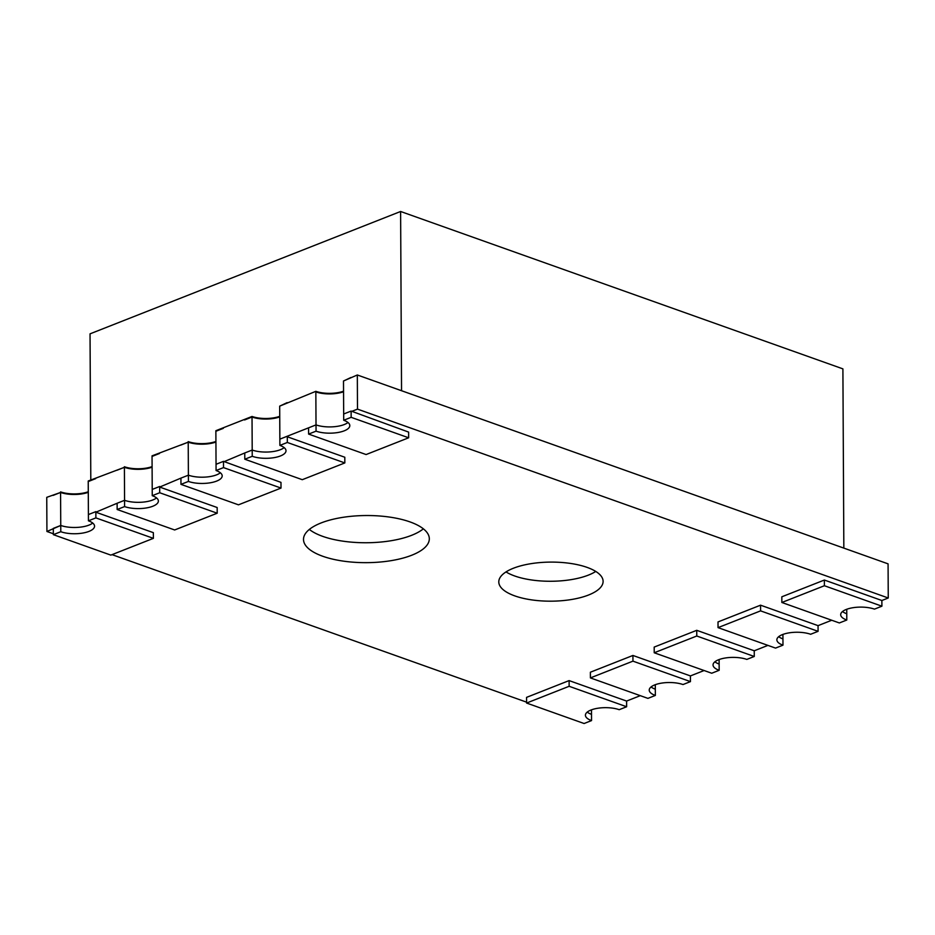 <?xml version="1.0" encoding="UTF-8"?>
<svg xmlns="http://www.w3.org/2000/svg" width="935" height="935" viewBox="0 0 935 935"><rect width="100%" height="100%" fill="white"/><g stroke="black" fill="none" stroke-linecap="round" stroke-linejoin="round"><path stroke-width="1.4" d="M343.706 420.259A19.951 7.468 -0.3 0 1 349.819 425.6A19.951 7.468 -0.3 0 1 337.71 432.543A19.951 7.468 -0.3 0 1 316.053 431.152L308.608 434.085L366.099 454.55L408.642 437.79L351.151 417.326L343.706 420.259L343.671 414.006L351.116 411.073L343.671 414.006L343.496 381.001L357.322 374.982L888.075 563.852L888.25 597.991L881.869 600.504L824.366 580.039L781.824 596.799L781.859 602.491L824.401 585.731L881.904 606.196L874.459 609.129A19.951 7.468 179.7 0 0 852.802 607.738A19.951 7.468 179.7 0 0 840.682 614.681A19.951 7.468 179.7 0 0 846.794 620.022L839.349 622.955L781.859 602.491M846.794 620.022L846.771 613.757A19.951 7.468 -0.3 0 1 842.493 611.537A19.951 7.468 179.7 0 0 846.771 613.757L846.748 609.269M831.753 620.244L818.055 625.644L760.552 605.179L718.01 621.939L718.045 627.63L760.587 610.871L818.078 631.335L810.633 634.269A19.951 7.468 179.7 0 0 788.976 632.878A19.951 7.468 179.7 0 0 776.868 639.821A19.951 7.468 179.7 0 0 782.981 645.162L775.536 648.095L718.045 627.63M591.539 720.581A19.951 7.468 -0.3 0 1 585.415 715.24A19.951 7.468 -0.3 0 1 597.535 708.298A19.951 7.468 -0.3 0 1 619.192 709.688L626.637 706.755L569.135 686.29L526.592 703.05L584.094 723.515L591.539 720.581L591.504 714.328A19.951 7.468 -0.3 0 1 587.238 712.096A19.951 7.468 179.7 0 0 591.504 714.328L591.481 709.829M316.053 431.152L316.018 424.899A19.951 7.468 179.7 0 0 347.972 422.48A19.951 7.468 -0.3 0 1 316.018 424.899L308.573 427.833L316.018 424.899L315.843 391.894A19.951 7.468 179.7 0 0 343.554 391.753A19.951 7.468 179.7 0 1 315.843 391.894L315.843 391.321A19.951 7.468 179.7 0 0 343.554 391.181M279.892 445.399A19.951 7.468 -0.3 0 1 286.005 450.74A19.951 7.468 -0.3 0 1 273.885 457.683A19.951 7.468 -0.3 0 1 252.24 456.292L244.795 459.225L302.285 479.69L344.828 462.93L287.337 442.465L279.892 445.399L279.857 439.146L287.302 436.213L279.857 439.146L279.682 406.141L315.843 391.321M287.337 442.465L287.302 436.213L308.573 427.833L308.608 434.085M655.353 695.441A19.951 7.468 -0.3 0 1 649.229 690.1A19.951 7.468 -0.3 0 1 661.349 683.158A19.951 7.468 -0.3 0 1 683.006 684.549L690.451 681.615L632.948 661.15L590.406 677.91L647.908 698.375L655.353 695.441L655.318 689.177A19.951 7.468 -0.3 0 1 651.052 686.956A19.951 7.468 179.7 0 0 655.318 689.177L655.295 684.689M640.3 695.663L626.602 701.063L626.637 706.755M423.368 528.836A62.902 23.562 -0.3 0 1 366.426 542.744A62.902 23.562 -0.3 0 1 309.345 529.432M321.079 522.957A62.902 23.562 -0.3 0 1 389.86 517.125A62.902 23.562 -0.3 0 1 429.317 538.77A62.902 23.562 -0.3 0 1 366.532 562.66A62.902 23.562 -0.3 0 1 303.501 539.425A62.902 23.562 -0.3 0 1 321.079 522.957M595.782 571.437A52.161 19.541 -0.3 0 1 506.01 571.916M513.362 568.258A52.161 19.541 -0.3 0 1 570.397 563.419A52.161 19.541 -0.3 0 1 603.11 581.36A52.161 19.541 -0.3 0 1 551.054 601.182A52.161 19.541 -0.3 0 1 498.787 581.909A52.161 19.541 -0.3 0 1 513.362 568.258M782.981 645.162L782.946 638.897A19.951 7.468 -0.3 0 1 778.68 636.677A19.951 7.468 179.7 0 0 782.946 638.897L782.922 634.409M719.167 670.301L711.722 673.235L654.219 652.77L696.774 636.01L754.264 656.475L746.82 659.409A19.951 7.468 179.7 0 0 725.163 658.018A19.951 7.468 179.7 0 0 713.043 664.96A19.951 7.468 179.7 0 0 719.167 670.301L719.132 664.037A19.951 7.468 -0.3 0 1 714.866 661.816A19.951 7.468 179.7 0 0 719.132 664.037L719.108 659.549M252.24 456.292L252.205 450.039A19.951 7.468 179.7 0 0 284.158 447.62A19.951 7.468 -0.3 0 1 252.205 450.039L244.76 452.972L252.205 450.039L252.029 417.033A19.951 7.468 179.7 0 0 279.74 416.893A19.951 7.468 179.7 0 1 252.029 417.033L252.029 416.461A19.951 7.468 179.7 0 0 279.74 416.32M216.067 470.539A19.951 7.468 -0.3 0 1 222.191 475.88A19.951 7.468 -0.3 0 1 210.071 482.822A19.951 7.468 -0.3 0 1 188.414 481.432L180.969 484.365L238.472 504.83L281.014 488.07L223.512 467.605L216.067 470.539L216.043 464.286L223.488 461.352L216.043 464.286L215.868 430.708L252.029 416.461M188.414 481.432L188.391 475.179L180.934 478.112L188.391 475.179A19.951 7.468 179.7 0 0 220.344 472.771A19.951 7.468 -0.3 0 1 188.391 475.179L188.215 442.173L152.043 455.848L152.218 489.426L159.663 486.492L152.218 489.426L152.253 495.679L159.698 492.745L217.201 513.21L174.658 529.97L117.155 509.505L124.6 506.583A19.951 7.468 179.7 0 0 146.257 507.962A19.951 7.468 179.7 0 0 158.377 501.031A19.951 7.468 179.7 0 0 152.253 495.679M215.927 442.033A19.951 7.468 -0.3 0 1 188.215 442.173L180.771 445.107L188.215 442.173A19.951 7.468 -0.3 0 0 215.927 442.033M124.6 506.583L124.565 500.318L117.12 503.252L124.565 500.318A19.951 7.468 179.7 0 0 156.519 497.911A19.951 7.468 -0.3 0 1 124.565 500.318L124.402 467.313L88.229 480.999L88.404 514.566L95.849 511.632L88.404 514.566L88.439 520.818L95.884 517.896L153.387 538.35L110.833 555.109L53.342 534.656L60.787 531.723A19.951 7.468 179.7 0 0 82.444 533.114A19.951 7.468 179.7 0 0 94.552 526.171A19.951 7.468 179.7 0 0 88.439 520.818M152.101 467.173A19.951 7.468 -0.3 0 1 124.402 467.313L116.945 470.247L124.402 467.313A19.951 7.468 -0.3 0 0 152.101 467.173M60.787 531.723L60.752 525.458A19.951 7.468 179.7 0 0 92.705 523.051A19.951 7.468 -0.3 0 1 60.752 525.458L60.576 492.453L46.75 497.338L46.925 531.477L60.752 525.458L53.307 528.392L53.342 534.656M88.287 492.313A19.951 7.468 -0.3 0 1 60.576 492.453L53.131 495.386L60.576 492.453A19.951 7.468 -0.3 0 0 88.287 492.313M217.201 513.21L217.165 507.518L159.675 487.065L180.934 478.112L180.969 484.365M159.698 492.745L159.675 487.065M117.155 509.505L117.12 503.252L95.849 512.205L153.352 532.658L153.387 538.35M95.884 517.896L95.849 512.205M223.512 467.605L223.488 461.352L280.979 482.378L281.014 488.07M244.795 459.225L244.76 452.972L223.488 461.925M287.302 436.774L344.805 457.238L344.828 462.93M351.151 417.326L351.116 411.073L408.618 432.099L408.642 437.79M590.406 677.91L590.382 672.218L632.925 655.458L690.416 675.923L690.451 681.615M526.592 703.05L526.557 697.37L569.111 680.598L626.602 701.063M767.939 645.384L754.241 650.783L696.739 630.319L654.196 647.078L654.219 652.77M244.584 419.967L252.029 417.033L244.584 419.967M223.313 428.347L215.868 431.28L223.313 428.347M159.499 453.487L152.054 456.42L159.499 453.487M95.674 478.626L88.229 481.56L95.674 478.626M704.113 670.524L690.416 675.923M351.116 411.634L357.497 409.121L888.25 597.991M357.322 374.982L357.497 409.121M526.592 702.162L112.036 554.642M53.33 533.756L46.925 531.477M279.682 406.141L287.127 402.634L279.682 406.141M215.915 441.46A19.951 7.468 -0.3 0 1 188.204 441.612M88.287 491.74A19.951 7.468 -0.3 0 1 60.576 491.892M881.869 600.504L881.904 606.196M824.366 580.039L824.401 585.731M818.055 625.644L818.078 631.335M760.552 605.179L760.587 610.871M569.111 680.598L569.135 686.29M632.925 655.458L632.948 661.15M754.241 650.783L754.264 656.475M696.739 630.319L696.774 636.01M152.101 466.6A19.951 7.468 -0.3 0 1 124.39 466.752M343.496 381.001L350.941 377.495L343.496 381.001M400.612 211.485L401.547 390.725L843.837 548.109L842.903 368.869L400.612 211.485L90.041 333.842L90.8 479.982"/></g></svg>
